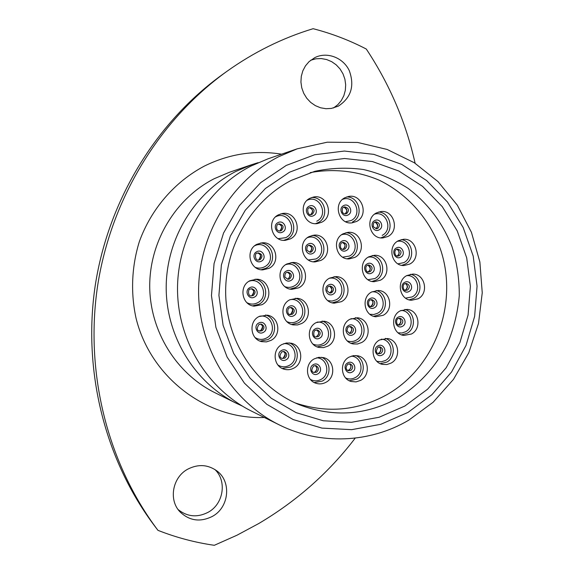 <?xml version="1.0" encoding="UTF-8"?>
<svg xmlns="http://www.w3.org/2000/svg" width="574" height="574" viewBox="0 0 574 574"><rect width="100%" height="100%" fill="white"/><g stroke="black" fill="none" stroke-linecap="round" stroke-linejoin="round"><path stroke-width="0.86" d="M310.706 60.227L315.887 58.792L321.282 58.555L326.635 59.538L331.693 61.676L336.242 64.876L340.066 68.988L342.994 73.824L344.888 79.162L345.677 84.758L345.326 90.362L343.84 95.715L341.286 100.579L337.792 104.726L333.501 107.977M214.834 469.453C227.139 480.869 223.602 503.95 208.262 512.216C197.434 517.77 187.397 516.894 178.148 509.583M157.95 530.34L154.6 525.92C104.992 460.068 82.484 370.926 95.234 285.515C108.4 200.161 156.121 122.362 222.289 74.663L226.744 71.463C159.522 119.916 110.997 199.042 97.609 285.866C84.636 372.748 107.532 463.419 157.95 530.34C176.29 537.558 195.074 542.545 214.31 545.3L236.99 535.212L258.752 523.531C296.787 501.03 328.945 472.56 355.22 438.106M187.777 469.159C172.58 477.181 168.376 499.789 179.892 511.743C189.413 520.898 200.276 522.433 212.466 516.349C229.091 507.445 231.695 481.794 217.072 471.039C207.967 464.502 198.202 463.871 187.777 469.159M314.853 57.608L309.077 61.619L305.468 65.852L302.835 70.824L301.293 76.32L300.927 82.075L301.752 87.822L303.725 93.297L306.746 98.233L310.685 102.416L315.356 105.645L320.529 107.776L325.975 108.716L331.435 108.414L338.323 106.14C351.173 97.68 354.811 85.82 349.243 70.552C343.123 57.579 327.044 51.438 314.853 57.608M226.744 71.463C253.708 52.227 282.494 37.977 313.117 28.7C331.679 33.493 349.408 40.273 366.298 49.048C389.703 84.407 405.983 122.477 415.124 163.274M242.199 406.012L236.531 403.386C194.945 382.865 166.41 336.845 166.195 288.112C166.015 239.394 194.256 192.713 235.864 171.439L252.151 164.53L258.121 162.664M279.172 424.832L251.548 411.135C207.774 389.495 177.703 340.856 177.517 289.325C177.359 237.801 207.171 188.466 251.003 166.044L268.051 158.797L297.224 148.824L327.23 142.201L357.652 142.452L387.098 149.441L414.27 162.722L437.998 181.606L457.313 205.176L471.455 232.37L479.871 261.995L482.246 292.79L478.501 323.471L468.786 352.745L453.474 379.378L433.176 402.209L408.695 420.211C369.943 443.042 320.306 445.417 279.172 424.832C231.58 401.312 198.769 348.095 198.582 291.635C198.425 235.182 230.985 181.147 278.684 156.709L297.224 148.824M407.992 412.412L431.942 394.654L451.573 371.966L466.009 345.462L474.626 316.403L477.059 286.132L473.191 256.054L463.182 227.555L447.447 201.983L426.661 180.573L401.757 164.408L373.868 154.363L344.335 151.048L314.609 154.765L286.225 165.441L260.689 182.647L239.401 205.564L223.551 233.03L214.059 263.595L211.462 295.61L215.896 327.331L227.103 357.05L244.431 383.174L266.874 404.354L293.185 419.565L321.942 428.104L351.647 429.668L380.799 424.308L407.992 412.412M310.175 172.638C333.659 168.304 357.53 170.987 379.256 180.222C407.569 194.005 429.582 219.046 440.437 249.224C458.734 302.835 435.659 366.786 387.206 394.51C357.86 410.762 327.166 413.56 295.115 402.905M349.982 319.223L357.473 317.774C369.247 318.728 372.261 337.239 361.534 342.585L357.473 344.005L353.211 343.934C341.903 342.283 339.55 324.353 349.982 319.223M289.755 299.8L297.002 298.315C309.343 298.911 312.837 318.061 301.63 323.528L297.605 324.927L293.364 324.913C281.597 323.435 278.935 305.016 289.755 299.8M309.121 236.581L313.921 235.161C327.331 233.374 333.164 254.562 320.902 260.409L315.126 261.902C302.125 262.705 297.224 242.178 309.121 236.581M368.903 256.757L374.356 255.294C387.091 254.354 391.949 274.587 380.361 280.22L374.112 281.712C361.742 281.87 357.609 262.174 368.903 256.757M400.164 310.871L407.088 309.4C418.855 309.96 422.155 328.651 411.458 334.011L403.816 335.424C392.437 334.24 389.717 316.044 400.164 310.871M349.128 357.107L353.369 355.643L357.789 355.801C368.831 357.746 370.876 375.188 360.68 380.361L356.038 381.897L351.223 381.502C340.676 378.948 339.22 362.079 349.128 357.107M282.013 344.465L286.426 342.987L291.018 343.187C302.319 345.261 304.363 362.883 293.924 368.085C290.702 369.814 287.373 370.165 283.929 369.139C273.26 366.305 271.947 349.43 282.013 344.465M249.884 280.729L256.571 279.208C269.493 279.179 273.683 299.09 261.974 304.708L254.088 306.157C241.805 305.095 238.641 286.053 249.884 280.729M278.44 214.827L282.329 213.535C296.284 210.636 303.302 232.807 290.394 238.877L285.429 240.319C271.868 242.056 265.963 220.61 278.44 214.827M344.945 197.707L348.511 196.487C362.158 193.409 369.211 215.48 356.54 221.478L352.12 222.848C338.775 224.986 332.597 203.469 344.945 197.707M398.392 240.714L403.35 239.293C416.121 237.909 421.359 258.415 409.707 264.083L404.024 265.554C391.561 266.207 387.005 246.181 398.392 240.714M329.648 278.103L335.898 276.603C348.504 276.359 352.752 296.127 341.315 301.702L334.161 303.172C322.014 302.584 318.548 283.441 329.648 278.103M376.422 212.94L380.555 211.619C393.807 209.28 400.049 230.662 387.859 236.502L382.944 237.923C369.993 239.444 364.519 218.565 376.422 212.94M309.96 198.267L313.39 197.069C327.295 193.718 334.699 216.111 321.749 222.21L317.372 223.58C303.782 225.862 297.382 204.1 309.96 198.267M256.894 244.302L261.945 242.845C275.592 241.18 281.404 262.469 268.948 268.367L262.72 269.88C249.59 270.354 244.904 249.891 256.894 244.302M258.917 316.575L267.089 315.162C279.093 316.504 281.913 335.037 270.95 340.404L266.408 341.896L261.658 341.63C250.329 339.37 248.377 321.67 258.917 316.575M314.287 358.843L318.757 357.344L323.399 357.602C334.391 359.819 336.221 377.111 326.025 382.262C322.803 384.006 319.474 384.35 316.037 383.289C305.612 380.411 304.407 363.78 314.287 358.843M379.679 339.93L387.565 338.531C398.894 339.887 401.448 357.832 391.073 363.084L386.862 364.547L382.456 364.375C371.557 362.409 369.57 344.988 379.679 339.93M406.808 275.57L412.728 274.092C424.99 273.712 429.209 293.285 418.073 298.789L411.443 300.259C399.526 299.972 395.924 280.88 406.808 275.57M343.152 233.769L347.887 232.362C361.111 230.597 366.843 251.642 354.754 257.439L349.15 258.917C336.292 259.8 331.385 239.336 343.152 233.769M286.828 263.975L292.683 262.476C305.77 261.722 310.606 282.128 298.724 287.832L291.822 289.332C279.237 289.074 275.348 269.414 286.828 263.975M316.087 322.638L323.958 321.21C335.74 322.423 338.567 340.827 327.819 346.158L323.521 347.622L319.029 347.449C307.779 345.483 305.662 327.747 316.087 322.638M371.687 291.972L378.209 290.487C390.392 290.609 394.187 309.852 383.131 315.32L375.819 316.769C364.052 315.937 360.917 297.232 371.687 291.972M264.349 417.485C206.74 419.802 150.524 377.577 136.024 318.104C130.513 292.733 131.661 266.329 139.382 241.518C151.17 208.965 174.596 181.915 204.193 166.173C229.026 153.897 254.82 149.9 281.576 154.176M252.151 164.53L229.256 172.336L214.159 178.736C175.622 198.41 149.549 241.424 149.721 286.304C149.929 331.191 176.311 373.638 214.841 392.659L236.531 403.386M289.554 172.193L316.396 162.055L344.529 158.496L372.497 161.588L398.923 171.059L422.543 186.342L442.26 206.611L457.198 230.841L466.705 257.855L470.379 286.369L468.075 315.069L459.889 342.628L446.185 367.747L427.558 389.237L404.842 406.033L379.07 417.269L351.453 422.299L323.334 420.778L296.127 412.649L271.251 398.227L250.042 378.166L233.683 353.441L223.099 325.336L218.916 295.345L221.37 265.073L230.339 236.172L245.306 210.192L265.418 188.502L289.554 172.193M314.76 171.332L291.248 180.401C250.974 201.151 223.824 248.104 225.754 296.263C227.663 344.443 258.2 388.081 299.484 404.792C333.659 417.678 366.585 415.361 398.284 397.839C419.235 384.903 436.168 366.234 447.397 343.876C453.812 328.436 457.772 312.356 459.286 295.639C459.344 278.856 456.904 262.483 451.96 246.526C442.619 222.877 427.989 203.483 408.064 188.351C394.238 179.547 379.357 173.269 363.435 169.509C347.198 167.321 330.968 167.924 314.76 171.332L291.312 180.351M333.989 276.697C345.404 278.304 347.916 296.227 337.462 301.336L332.281 302.835M327.84 300.632L332.059 301.07L336.127 299.8C347.048 294.469 341.099 275.628 329.304 278.297M333.042 294.225C327.474 297.562 322.667 287.875 328.472 284.991C334.054 281.669 338.832 291.341 333.042 294.225M401.147 239.638C412.677 240.614 415.734 258.982 405.237 264.09L401.807 265.339M378.467 212.079C390.65 212.15 394.632 231.509 383.576 236.789L380.813 237.866M311.61 197.549C324.712 196.401 330 217.051 318.075 222.647L315.535 223.652M280.693 213.908C293.852 212.968 298.975 233.532 287.014 239.15L283.75 240.334M260.395 243.053C273.181 243.075 277.371 262.849 265.776 268.331L261.163 269.758M255.035 279.222C266.967 280.657 269.766 299.068 258.867 304.306L252.582 305.856M265.497 315.004C276.359 317.673 277.916 334.649 267.764 339.636L260.122 341.135M289.296 342.908C299.312 346.287 300.116 362.237 290.516 367.044L282.3 368.494M321.512 357.279C331.098 360.888 331.614 376.357 322.323 381.086L314.272 382.557M355.751 355.528C365.286 359.023 365.875 374.499 356.655 379.213L349.301 380.749M385.391 338.366C395.185 341.494 396.11 357.358 386.776 362.115L380.383 363.679M404.842 309.4C415.11 311.969 416.573 328.493 406.973 333.336L401.635 334.857M410.467 274.272C421.338 276.101 423.526 293.501 413.531 298.458L409.212 299.865M372.275 255.523C383.798 256.729 386.661 274.953 376.157 280.069L372.038 281.447M345.935 232.692C358.104 233.073 361.821 252.223 350.779 257.518L347.184 258.781M312.127 235.448C324.568 235.634 328.522 255.086 317.235 260.46L313.318 261.787M290.982 262.605C303.05 263.581 306.251 282.329 295.273 287.603L290.128 289.088M295.266 298.265C306.444 300.41 308.475 317.881 298.15 322.94L291.678 324.489M322.086 321.074C332.561 323.851 333.925 340.447 324.095 345.347L317.235 346.897M355.45 317.68C365.832 320.371 367.231 336.938 357.502 341.817L351.259 343.374M376.099 290.552C386.926 292.64 388.899 309.86 378.905 314.817L373.76 316.324M397.947 263.846L403.816 262.634C414.363 257.504 408.781 238.999 397.366 241.338M400.767 257.145C395.35 260.395 390.686 250.795 396.333 247.997C401.757 244.761 406.392 254.347 400.767 257.145M379.12 229.851C373.652 233.087 368.939 223.408 374.643 220.624C380.117 217.41 384.802 227.067 379.12 229.851M345.57 221.708L351.188 220.495C363.062 214.82 354.696 194.378 342.513 199.393M348.109 214.956C342.57 218.199 337.792 208.434 343.568 205.65C349.121 202.428 353.871 212.172 348.109 214.956M313.662 215.63C308.037 218.895 303.187 209.065 309.049 206.26C314.681 203.009 319.503 212.825 313.662 215.63M278.182 238.676L285.73 237.679C298.595 231.501 288.234 209.969 275.649 216.821M282.623 232.061C276.933 235.369 272.011 225.489 277.945 222.647C283.649 219.361 288.543 229.22 282.623 232.061M255.301 267.369C258.451 268.524 261.529 268.345 264.521 266.817C277.292 260.653 267.369 239.344 254.677 245.78M261.407 261.17C255.667 264.521 250.702 254.641 256.686 251.749C262.433 248.413 267.369 258.278 261.407 261.17M246.928 302.685C250.479 304.529 254.045 304.543 257.618 302.742C269.773 296.858 261.507 276.446 248.908 281.31M254.512 297.074C248.75 300.475 243.771 290.623 249.776 287.689C255.538 284.309 260.488 294.139 254.512 297.074M255.107 337.591C258.809 339.844 262.612 339.987 266.501 338.021C277.723 332.54 271.617 313.512 259.491 316.281M263.394 332.36C257.661 335.797 252.703 326.01 258.68 323.04C264.42 319.625 269.349 329.39 263.394 332.36M277.945 365.035C281.612 367.252 285.371 367.374 289.231 365.401C299.606 360.271 295.208 342.578 283.8 343.647M286.139 359.762C280.464 363.213 275.556 353.505 281.468 350.52C287.158 347.091 292.03 356.777 286.139 359.762M310.383 379.421C313.885 381.301 317.422 381.301 320.995 379.428C330.796 374.521 327.367 357.738 316.575 357.846M317.917 373.832C312.313 377.269 307.477 367.647 313.318 364.662C318.929 361.247 323.736 370.847 317.917 373.832M345.67 378.001C348.913 379.414 352.12 379.271 355.299 377.57C364.806 372.777 361.735 356.375 351.259 356.16M352.228 372.009C346.71 375.425 341.946 365.868 347.701 362.912C353.232 359.518 357.961 369.053 352.228 372.009M376.86 361.304L381.179 361.835L385.384 360.508C394.855 355.737 391.669 339.27 381.229 339.191M382.327 354.983C376.874 358.355 372.174 348.841 377.857 345.921C383.324 342.57 387.988 352.063 382.327 354.983M398.098 332.812L401.908 333.013L405.56 331.772C415.21 326.95 411.536 310.06 400.903 310.491M402.51 326.276C397.1 329.605 392.444 320.098 398.083 317.221C403.5 313.913 408.128 323.399 402.51 326.276M405.56 298.121L412.103 296.945C422.12 292.001 417.635 274.401 406.657 275.656M409.054 291.463C403.658 294.749 399.016 285.213 404.641 282.372C410.044 279.115 414.665 288.629 409.054 291.463M367.941 279.703L374.772 278.577C385.484 273.36 379.73 254.698 368.149 257.202M371.708 273.052C366.226 276.345 361.498 266.702 367.216 263.868C372.705 260.596 377.405 270.218 371.708 273.052M342.692 257.174L349.423 256.047C360.824 250.551 353.649 230.863 341.623 234.737M346.344 250.494C340.798 253.78 336.02 244.058 341.803 241.231C347.356 237.966 352.106 247.667 346.344 250.494M308.36 259.965L315.915 258.974C327.826 253.242 319.675 232.929 307.355 237.722M312.83 253.385C307.205 256.693 302.354 246.906 308.209 244.058C313.842 240.771 318.67 250.537 312.83 253.385M284.977 286.691C288.062 287.789 291.061 287.581 293.981 286.067C305.798 280.356 298.049 260.28 285.687 264.671M290.882 280.449C285.206 283.807 280.306 274.006 286.218 271.115C291.901 267.778 296.772 277.558 290.882 280.449M286.892 321.627C290.243 323.148 293.565 323.062 296.858 321.361C307.965 315.937 301.888 296.959 289.892 299.728M293.759 315.736C288.098 319.13 283.204 309.386 289.109 306.451C294.778 303.079 299.642 312.801 293.759 315.736M312.995 344.099C316.288 345.555 319.546 345.44 322.767 343.747C333.142 338.624 328.515 320.787 317.128 322.122M319.682 338.151C314.086 341.544 309.25 331.887 315.09 328.945C320.701 325.566 325.501 335.209 319.682 338.151M347.335 340.927C350.348 341.989 353.283 341.752 356.138 340.224C366.19 335.238 362.007 317.824 350.951 318.735M353.067 334.671C347.543 338.043 342.786 328.443 348.54 325.523C354.072 322.172 358.8 331.758 353.067 334.671M369.864 314.272L373.767 314.516L377.513 313.275C387.715 308.245 383.08 290.473 371.902 291.857M374.456 307.75C368.982 311.079 364.26 301.486 369.965 298.616C375.453 295.309 380.139 304.88 374.456 307.75M371.844 299.635L370.173 299.98C367.956 300.166 367.898 307.499 371.206 306.616L373.078 306.222C375.719 303.359 375.31 301.163 371.844 299.635L370.208 299.937M370.969 299.693C373.638 301.63 373.753 303.746 371.313 306.05L370.359 306.394M350.714 326.52L348.784 326.857C347.916 326.807 347.32 328.163 347.012 330.925L349.58 333.465L351.711 333.099C354.337 330.366 354 328.177 350.714 326.52L348.813 326.807M349.968 332.812C352.364 330.33 352.328 328.228 349.86 326.506C352.393 328.5 352.443 330.602 350.032 332.812L349.896 332.848M317.436 329.95L315.37 330.287C313.382 330.294 312.852 337.677 316.123 336.916L318.369 336.558C321.01 333.86 320.701 331.657 317.436 329.95L315.399 330.237M316.654 329.906C319.209 331.916 319.266 334.032 316.819 336.256L316.697 336.285M291.341 307.485L289.418 307.843C287.222 308.109 287.022 315.37 290.379 314.545L292.475 314.172C295.18 311.352 294.806 309.121 291.341 307.485L289.44 307.808M290.982 313.956C293.249 310.111 293.127 307.951 290.616 307.477C293.429 309.429 293.565 311.589 291.032 313.956L289.676 314.358M288.098 272.198L286.519 272.571C285.4 272.743 284.84 274.221 284.84 276.998L287.861 279.33L289.597 278.935C292.367 275.893 291.872 273.647 288.098 272.198L286.541 272.55M288.126 278.878C291.822 274.795 288.6 272.241 287.38 272.263C290.53 274.092 290.788 276.295 288.162 278.871L288.076 278.899M309.759 245.198L308.475 245.557C307.262 245.751 306.746 247.322 306.932 250.264L310.082 252.302L311.517 251.914C314.308 248.721 313.72 246.483 309.759 245.198L308.496 245.536M309.013 245.335C312.321 247.071 312.651 249.288 309.996 251.972L309.91 252M343.259 242.372L342.011 242.716C340.841 242.845 340.339 244.424 340.518 247.451C341.272 248.872 342.298 249.532 343.596 249.425L344.996 249.037C347.751 245.866 347.17 243.641 343.259 242.372L342.039 242.687M342.448 242.529C345.648 244.294 345.943 246.49 343.345 249.102L342.778 249.346M368.809 264.951L367.41 265.303C364.339 266.372 366.183 273.281 368.745 271.968L370.33 271.574C373.028 268.539 372.519 266.336 368.809 264.951L367.439 265.26M368.522 271.552C370.904 269.952 370.711 267.793 367.941 265.08C370.883 266.932 371.098 269.091 368.58 271.545L367.891 271.825M406.284 283.413L404.799 283.75C401.979 284.51 403.17 291.341 405.947 290.365L407.64 289.97C410.274 287.043 409.822 284.862 406.284 283.413L404.842 283.707M405.667 289.87C407.877 287.459 407.762 285.35 405.337 283.534C408.035 285.443 408.164 287.56 405.746 289.863L405.029 290.157M400.006 318.204L398.263 318.541C395.658 319.166 396.282 325.709 399.138 325.114L401.097 324.733C403.694 321.957 403.328 319.783 400.006 318.204L398.306 318.484M399.145 324.482C401.398 321.935 401.37 319.854 399.059 318.247C401.542 320.22 401.592 322.301 399.231 324.482L398.241 324.841M380.081 346.883L378.079 347.198C375.633 351.023 375.848 353.204 378.718 353.749L380.942 353.39C383.504 350.75 383.217 348.576 380.081 346.883L378.115 347.141M379.062 353.017C381.265 350.614 381.301 348.554 379.156 346.854C381.48 348.87 381.473 350.929 379.149 353.024L377.871 353.426M350.183 363.88L347.959 364.174C344.493 367.669 346.811 370.625 348.44 370.704L350.879 370.388C353.433 367.826 353.204 365.66 350.183 363.88L347.988 364.117M349.121 369.929C351.417 367.776 351.482 365.731 349.322 363.794C351.561 365.839 351.518 367.891 349.2 369.936L347.65 370.366M315.987 365.66L313.612 365.939C311.173 369.685 311.316 371.866 314.035 372.483L316.604 372.189C319.173 369.67 318.965 367.489 315.987 365.66L313.641 365.889M314.997 371.722C317.444 370.058 317.508 367.999 315.191 365.545C317.458 367.611 317.408 369.67 315.061 371.73L314.932 371.758M284.187 351.546L281.805 351.833C279.308 355.571 279.473 357.767 282.3 358.434L284.862 358.133C287.474 355.571 287.251 353.376 284.187 351.546L281.827 351.79M283.391 357.724C285.673 354.359 285.694 352.257 283.456 351.439C285.866 353.498 285.866 355.593 283.448 357.731L283.341 357.753M261.227 324.08L259.032 324.418C256.499 328.35 256.75 330.581 259.785 331.105L262.146 330.76C264.836 328.063 264.535 325.831 261.227 324.08L259.053 324.382M260.783 330.473C263.143 326.879 263.071 324.726 260.553 324.016C263.258 326.025 263.344 328.177 260.826 330.481L259.147 330.897M251.95 288.758L250.128 289.131C248.284 288.048 247.394 296.399 251.29 295.919L253.27 295.524C256.047 292.589 255.609 290.329 251.95 288.758L250.149 289.109M251.943 295.395C254.461 291.958 254.246 289.755 251.304 288.772C254.397 290.652 254.619 292.862 251.979 295.388L251.907 295.416M258.415 252.883L257.016 253.256C254.763 252.295 254.727 261.199 258.616 260.065L260.158 259.663C263 256.478 262.411 254.217 258.415 252.883L257.037 253.242M258.817 259.692C261.285 255.789 260.933 253.55 257.762 252.976C261.199 254.698 261.565 256.93 258.845 259.692L258.781 259.713M279.316 223.867L278.239 224.204C276.883 224.549 276.395 226.178 276.776 229.083C277.522 230.475 278.641 231.107 280.141 230.978L281.353 230.605C284.202 227.239 283.52 224.994 279.316 223.867L278.254 224.183M279.918 230.762C283.829 225.84 279.689 223.795 278.627 224.032C282.25 225.625 282.688 227.871 279.947 230.755L279.882 230.784M316.755 221.212C329.246 215.236 319.589 194.055 307.155 200.276M310.225 207.515L309.286 207.824C306.437 207.709 307.8 216.448 311.28 214.561L312.349 214.21C315.176 210.787 314.466 208.563 310.225 207.515L309.307 207.81M309.486 207.731C313.095 209.309 313.54 211.541 310.828 214.425L310.756 214.454M346.574 196.99C359.31 196.279 364.117 216.455 352.551 221.916M344.709 206.898L343.761 207.2C342.456 207.422 342.018 209.087 342.441 212.215C343.324 213.564 344.4 214.124 345.67 213.894L346.761 213.542C349.544 210.184 348.863 207.967 344.709 206.898L343.783 207.185M345.06 213.772C347.708 211.691 347.32 209.481 343.898 207.135C347.356 208.771 347.758 210.981 345.103 213.765L345.017 213.801M382.184 235.362C393.369 229.98 386.453 210.486 374.614 214.124M375.87 221.815L374.8 222.131C373.667 222.36 373.165 223.889 373.287 226.723L376.508 228.796L377.735 228.43C380.469 225.187 379.844 222.985 375.87 221.815L374.836 222.102M375.905 228.596C378.338 226.716 378.029 224.534 374.994 222.045C378.216 223.774 378.531 225.955 375.956 228.588L375.848 228.624M397.739 249.109L396.483 249.439C393.412 250.558 395.163 257.224 397.918 256.076L399.361 255.695C402.037 252.603 401.499 250.407 397.739 249.109L396.519 249.403M397.43 255.746C399.109 256.076 400.107 250.056 396.813 249.295C399.769 251.118 399.992 253.27 397.495 255.731L397 255.954M330.359 286.039L328.723 286.404C327.711 286.448 327.151 287.89 327.037 290.738L329.899 293.099L331.715 292.704C334.42 289.762 333.968 287.538 330.359 286.039L328.751 286.369M329.569 286.096C332.461 287.997 332.647 290.157 330.115 292.582L330 292.618M370.345 306.394L371.17 306.093M370.955 299.693C373.48 301.12 373.574 303.244 371.242 306.05M316.64 329.906C319.345 332.274 319.381 334.391 316.762 336.256M289.669 314.358L290.932 313.985M309.006 245.335C309.974 245.098 313.763 247.573 309.96 251.972M342.764 249.346L343.245 249.145M342.441 242.537C345.57 243.742 345.857 245.93 343.295 249.109M367.877 271.825L368.451 271.588M405.007 290.15L405.588 289.92M398.227 324.834L399.059 324.532M377.857 353.419L378.984 353.067M347.636 370.359L349.049 369.972M259.139 330.897L260.732 330.502M309.479 207.738C312.938 209.259 313.375 211.49 310.792 214.432M396.986 255.947L397.359 255.782M329.555 286.103C332.497 289.109 332.662 291.276 330.057 292.589"/></g></svg>
